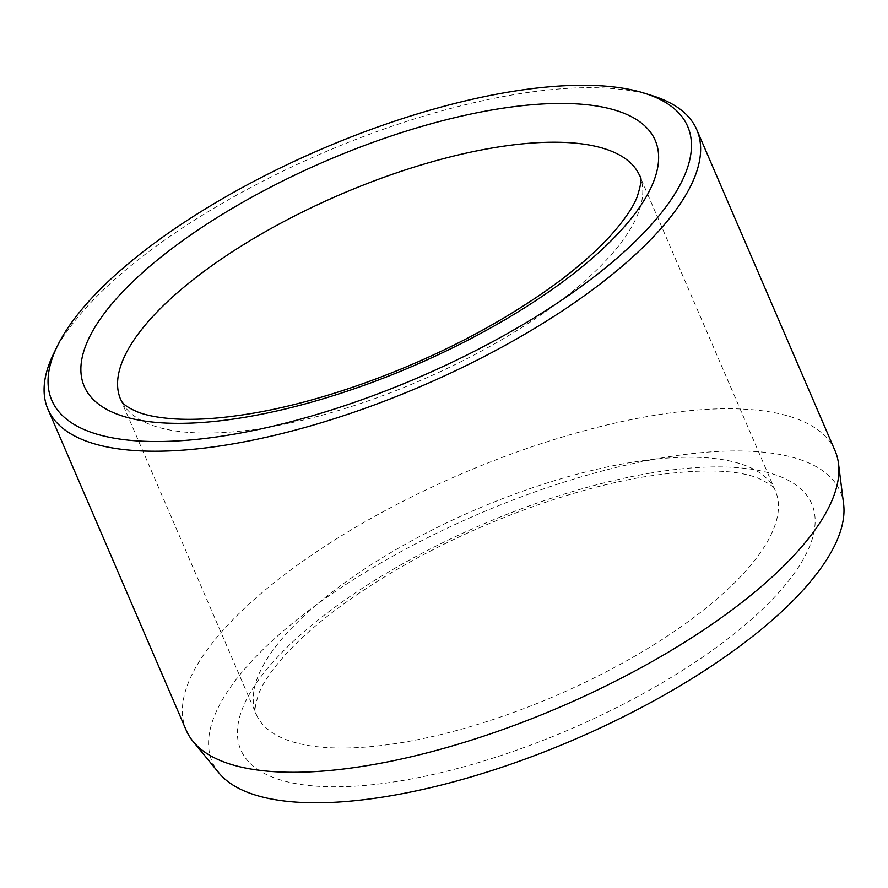 <?xml version="1.0" encoding="UTF-8"?>
<svg xmlns="http://www.w3.org/2000/svg" width="888" height="888" viewBox="0 0 888 888"><rect width="100%" height="100%" fill="white"/><g stroke="black" fill="none" stroke-linecap="round" stroke-linejoin="round"><path stroke-width="0.67" stroke-dasharray="4.44 3.33" d="M843.6 503.918A341.88 122.522 -23.3 0 0 477.822 514.33A341.88 122.522 -23.3 0 0 218.925 772.937M652.713 95.804A353.235 126.596 -23.3 0 0 322.289 153.18A353.235 126.596 -23.3 0 0 53.558 353.835M835.064 450.782A353.235 126.596 -23.3 0 0 460.55 474.236A353.235 126.596 -23.3 0 0 186.191 730.225M268.676 427.172A282.595 101.276 -23.3 0 0 537.584 317.149A282.595 101.276 -23.3 0 0 639.726 175.846L775.39 490.842A282.595 101.276 156.7 0 1 673.248 632.145A282.595 101.276 156.7 0 1 404.329 742.168A282.595 101.276 156.7 0 1 256.299 714.396A282.595 101.276 156.7 0 1 358.441 573.093A282.595 101.276 156.7 0 1 627.361 463.081A282.595 101.276 156.7 0 1 775.39 490.842C776.057 488.222 770.296 483.993 758.086 478.144C734.72 469.019 696.458 468.631 643.301 476.967C569.807 489.355 478.954 522.766 404.961 564.857C353.113 594.494 313.42 624.264 285.892 654.167C272.339 669.241 263.37 682.217 258.963 693.106C254.823 705.982 253.935 713.086 256.299 714.396L120.635 399.4A282.595 101.276 -23.3 0 0 268.676 427.172M648.939 473.348A310.856 111.4 156.7 0 1 691.452 664.635A310.856 111.4 156.7 0 1 238.439 742.568A310.856 111.4 156.7 0 1 648.939 473.348"/><path stroke-width="1.33" d="M57.332 346.087L53.558 353.835A353.235 126.596 -23.3 0 0 47.93 409.168L186.191 730.225A353.235 126.596 -23.3 0 0 193.062 741.447L218.925 772.937A341.88 122.522 -23.3 0 0 497.347 768.753A341.88 122.522 -23.3 0 0 813.93 577.366A341.88 122.522 -23.3 0 0 843.6 503.918L838.494 463.481A353.235 126.596 -23.3 0 0 835.064 450.782L696.791 129.726A353.235 126.596 -23.3 0 0 652.713 95.804L644.499 93.218A346.176 124.054 -23.3 0 0 320.679 149.45A346.176 124.054 -23.3 0 0 57.332 346.087A346.176 124.054 -23.3 0 0 262.559 428.56A346.176 124.054 -23.3 0 0 661.016 213.287A346.176 124.054 -23.3 0 0 644.499 93.218M47.93 409.168A353.235 126.596 -23.3 0 0 325.674 421.4A353.235 126.596 -23.3 0 0 669.563 218.326A353.235 126.596 -23.3 0 0 696.791 129.726M193.062 741.447A353.235 126.596 -23.3 0 0 480.73 737.118A353.235 126.596 -23.3 0 0 807.836 539.382A353.235 126.596 -23.3 0 0 838.494 463.481M247.086 416.894A310.856 111.4 -23.3 0 0 657.586 147.674A310.856 111.4 -23.3 0 0 204.573 225.608A310.856 111.4 -23.3 0 0 247.086 416.894M639.726 175.846A282.595 101.276 -23.3 0 0 340.126 194.605A282.595 101.276 -23.3 0 0 120.635 399.4C121.823 400.899 121.101 404.917 138.14 412.165C147.064 415.606 159.218 417.848 174.614 418.903C196.526 420.257 222.566 418.381 252.736 413.275C326.218 400.888 417.071 367.477 491.064 325.385C542.912 295.748 582.606 265.978 610.145 236.075C623.687 221.012 632.667 208.025 637.062 197.136C641.203 184.26 642.091 177.156 639.726 175.846"/></g></svg>
